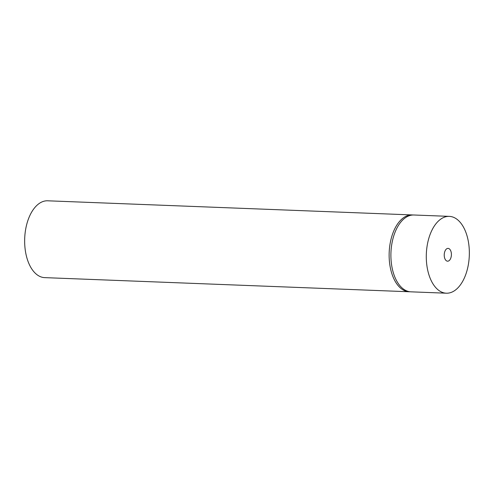 <?xml version="1.0" encoding="UTF-8"?>
<svg xmlns="http://www.w3.org/2000/svg" width="494" height="494" viewBox="0 0 494 494"><rect width="100%" height="100%" fill="white"/><g stroke="black" fill="none" stroke-linecap="round" stroke-linejoin="round"><path stroke-width="0.74" d="M450.547 258.708A6.41 3.582 -87.8 0 1 447.57 261.19A6.41 3.582 -87.8 0 1 444.236 254.651A6.41 3.582 -87.8 0 1 448.064 248.389A6.41 3.582 -87.8 0 1 451.127 252.033A6.41 3.582 -87.8 0 1 450.547 258.708M446.329 293.201L410.94 291.831A38.446 21.495 -87.8 0 1 392.576 269.965A38.446 21.495 -87.8 0 1 396.052 229.895A38.446 21.495 -87.8 0 1 413.923 215.001L449.305 216.372A38.446 21.495 92.2 0 0 431.435 231.266A38.446 21.495 92.2 0 0 427.965 271.336A38.446 21.495 92.2 0 0 446.329 293.201A38.446 21.495 92.2 0 0 469.3 255.62A38.446 21.495 92.2 0 0 449.305 216.372M410.057 291.763A38.446 21.495 -87.8 0 1 409.174 291.763L44.695 277.628A38.446 21.495 -87.8 0 1 24.7 238.38A38.446 21.495 -87.8 0 1 47.671 200.799L412.15 214.933A38.446 21.495 -87.8 0 1 413.033 215.001M409.174 291.763A38.446 21.495 -87.8 0 1 389.179 252.514A38.446 21.495 -87.8 0 1 412.15 214.933"/></g></svg>
